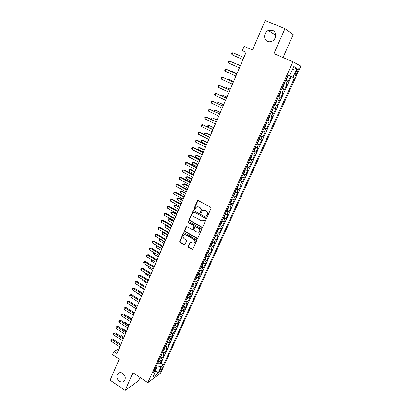 <?xml version="1.0" encoding="UTF-8"?>
<svg xmlns="http://www.w3.org/2000/svg" width="411" height="411" viewBox="0 0 411 411"><rect width="100%" height="100%" fill="white"/><g stroke="black" fill="none" stroke-linecap="round" stroke-linejoin="round"><path stroke-width="0.62" d="M206.913 216.32L207.622 216.073L211.049 208.356L210.684 207.252L198.338 200.604L197.342 200.964L193.992 208.649L194.244 209.41L194.799 209.358L196.032 207.283L198.554 207.041L199.576 207.596C200.835 208.449 201.22 209.615 200.738 211.09L200.301 212.086L200.558 212.852L201.118 212.79L202.325 210.745L204.904 210.483L205.932 211.043C207.201 211.906 207.591 213.078 207.103 214.552L206.661 215.549L206.913 216.32M203.45 210.221L205.217 210.411L206.245 210.966C207.514 211.829 207.904 212.996 207.416 214.475L206.974 215.467L207.432 216.299M198.035 200.522L194.321 208.577L194.747 209.394M197.162 206.774L198.878 206.969L199.895 207.524C201.154 208.382 201.544 209.543 201.061 211.018L200.625 212.009L201.066 212.831M122.797 373.373C120.937 372.253 119.308 372.345 117.916 373.645C116.19 376.296 116.673 378.834 119.354 381.254C121.235 382.394 122.879 382.297 124.286 380.961C125.972 378.295 125.478 375.767 122.797 373.373M272.508 30.342L268.301 30.471C263.713 32.33 263.292 39.831 267.669 41.429C269.113 42.004 270.587 41.937 272.087 41.223C276.541 39.256 276.834 31.888 272.508 30.342M161.991 368.852L162.304 367.67C161.79 367.439 160.973 368.359 159.853 370.429L159.545 371.611C160.064 371.837 160.881 370.917 161.991 368.852M188.289 246.287L188.644 247.365L192.014 249.287L192.831 249.205L196.684 240.676L196.324 239.592L184.282 232.811L183.496 232.883L179.71 241.396L180.064 242.469L184.097 244.771L185.063 244.447L186.615 240.918L186.26 239.839L184.251 238.699C182.941 237.625 182.787 236.438 183.784 235.143L185.895 234.948L193.817 239.413C195.122 240.471 195.292 241.647 194.326 242.947L192.148 243.178L190.827 242.428L190.021 242.511L188.289 246.287L188.618 246.168L188.978 247.247L192.759 249.261M283.004 57.525L293.238 34.622L284.946 28.662L265.208 20.55L252.513 50.003L244.149 46.392L242.346 50.61L246.127 52.254L116.976 353.547L113.97 351.549L112.64 354.662L119.247 359.08L110.148 380.185L125.108 390.45L138.594 380.725L140.053 377.457M284.946 28.662L273.916 53.63L292.956 61.789L147.816 382.662L132.953 372.69L125.108 390.45M201.78 227.298L202.782 226.959L206.553 218.477L206.188 217.378L193.935 210.689L192.949 211.038L189.266 219.484L189.625 220.563L201.78 227.298L202.484 227.293M201.59 229.636L197.861 238.026L196.874 238.354L184.822 231.578L184.462 230.499L186.209 226.672L186.995 226.6L191.875 229.328L192.862 228.994L193.91 226.615L193.55 225.526L188.449 222.695L188.33 221.75L188.88 221.699L201.226 228.547L201.59 229.636M158.122 362.959L159.797 364.054L161.472 360.365L160.244 361.233L161.364 358.762L159.494 358.921M160.901 356.805L162.592 357.899L164.277 354.19L163.059 355.032L164.189 352.54L162.314 352.684M163.701 350.604L165.407 351.703L167.102 347.968L165.89 348.79L167.03 346.283L165.16 346.406M166.517 344.367L168.238 345.466L169.949 341.705L168.741 342.507L169.887 339.979L168.022 340.087M169.353 338.089L171.089 339.188L172.81 335.402L171.613 336.177L172.769 333.634L170.904 333.722M172.209 331.764L173.961 332.869L175.692 329.052L174.505 329.807L175.667 327.243L173.802 327.315M175.086 325.399L176.853 326.504L178.595 322.666L177.418 323.39L178.585 320.811L176.725 320.868M177.978 318.993L179.761 320.097L181.518 316.234L180.347 316.932L181.523 314.338L179.664 314.369M180.891 312.54L182.695 313.644L184.462 309.755L183.296 310.428L184.482 307.818L182.628 307.829M183.825 306.041L185.644 307.151L187.421 303.231L186.27 303.883L187.462 301.253L185.608 301.248M186.774 299.501L188.613 300.611L190.406 296.665L189.26 297.292L190.463 294.641L188.613 294.615M189.748 292.915L191.603 294.029L193.406 290.053L192.271 290.654L193.483 287.983L191.634 287.936M192.738 286.287L194.614 287.397L196.432 283.4L195.307 283.97L196.525 281.283L194.68 281.216M195.754 279.608L197.65 280.723L199.479 276.695L198.359 277.24L199.587 274.533L197.742 274.445M198.785 272.883L200.702 273.998L202.546 269.945L201.436 270.459L202.674 267.736L200.83 267.628M201.842 266.112L203.774 267.232L205.634 263.148L204.534 263.636L205.777 260.893L203.943 260.759M204.914 259.295L206.872 260.415L208.742 256.3L207.653 256.762L208.906 253.998L207.072 253.844M208.012 252.431L209.99 253.551L211.87 249.41L210.792 249.842L212.055 247.057L210.227 246.883M211.131 245.516L213.129 246.636L215.025 242.464L213.956 242.87L215.23 240.065L213.401 239.87M214.27 238.55L216.294 239.675L218.2 235.472L217.142 235.847L218.426 233.027L216.602 232.806M217.434 231.537L219.479 232.662L221.401 228.434L220.353 228.778L221.642 225.932L219.823 225.69M220.615 224.473L222.685 225.603L224.622 221.344L223.584 221.652L224.884 218.791L223.065 218.524M223.82 217.362L225.916 218.493L227.864 214.198L226.841 214.48L228.146 211.598L226.333 211.305M227.047 210.196L229.168 211.331L231.131 207.005L230.119 207.257L231.434 204.349L229.626 204.036M230.299 202.977L232.446 204.113L234.424 199.761L233.417 199.977L234.748 197.054L232.945 196.715M233.571 195.708L235.744 196.848L237.738 192.461L236.746 192.651L238.082 189.702L236.284 189.337M236.87 188.387L239.074 189.528L241.077 185.114L240.096 185.263L241.442 182.294L239.649 181.909M240.188 181.01L242.418 182.155L244.442 177.706L243.471 177.829L244.828 174.834L243.035 174.423M243.533 173.581L245.793 174.732L247.828 170.252L246.872 170.334L248.239 167.323L246.451 166.881M246.898 166.101L249.189 167.251L251.244 162.735L250.299 162.787L251.676 159.751L249.893 159.288M250.289 158.559L252.616 159.715L254.681 155.168L253.746 155.183L255.133 152.127L253.356 151.633M253.705 150.965L256.063 152.121L258.144 147.539L257.224 147.523L258.622 144.441L256.849 143.922M257.111 143.336L259.536 144.477L261.632 139.858L260.728 139.802L262.136 136.699L260.369 136.154M260.615 135.609L263.035 136.771L265.152 132.121L264.258 132.029L265.676 128.9L263.908 128.33M264.124 127.852L266.564 129.008L268.691 124.322L267.813 124.194L269.241 121.045L267.479 120.444M267.664 120.038L270.114 121.188L272.262 116.467L271.394 116.303L272.832 113.128L271.08 112.496M271.229 112.167L273.695 113.308L275.853 108.55L275 108.35L276.454 105.149L274.702 104.492M274.82 104.235L277.302 105.37L279.48 100.577L278.637 100.335L280.102 97.114L278.36 96.421M278.437 96.241L280.934 97.371L283.128 92.542L282.3 92.259L283.775 89.012L282.038 88.293M282.085 88.19L284.597 89.31L286.806 84.445L284.263 83.387M296.439 70.862L294.954 75.316C295.303 75.876 295.956 75.213 296.912 73.322L298.396 68.868C298.052 68.303 297.4 68.966 296.439 70.862M292.956 61.789L300.852 66.14L160.609 373.08L147.816 382.662M159.797 364.054L160.917 363.252L163.475 364.922L294.435 78.018L287.988 75.151M163.475 364.922L161.143 366.627L158.065 373.378L152.825 377.272L155.933 370.419L153.473 372.212L288.019 75.09L289.601 75.814L293.819 66.515L297.091 68.231L292.94 77.335M285.758 80.078L288.286 81.188L285.748 80.099M284.597 89.31L283.775 89.012M280.934 97.371L280.102 97.114M277.302 105.37L276.454 105.149M273.695 113.308L272.832 113.128M270.114 121.188L269.241 121.045M266.564 129.008L265.676 128.9M263.035 136.771L262.136 136.699M259.536 144.477L258.622 144.441M256.063 152.121L255.133 152.127M252.616 159.715L251.676 159.751M249.189 167.251L248.239 167.323M245.793 174.732L244.828 174.834M242.418 182.155L241.442 182.294M239.074 189.528L238.082 189.702M235.744 196.848L234.748 197.054M232.446 204.113L231.434 204.349M229.168 211.331L228.146 211.598M225.916 218.493L224.884 218.791M222.685 225.603L221.642 225.932M219.479 232.662L218.426 233.027M216.294 239.675L215.23 240.065M213.129 246.636L212.055 247.057M209.99 253.551L208.906 253.998M206.872 260.415L205.777 260.893M203.774 267.232L202.674 267.736M200.702 273.998L199.587 274.533M197.65 280.723L196.525 281.283M194.614 287.397L193.483 287.983M191.603 294.029L190.463 294.641M188.613 300.611L187.462 301.253M185.644 307.151L184.482 307.818M182.695 313.644L181.523 314.338M179.761 320.097L178.585 320.811M176.853 326.504L175.667 327.243M173.961 332.869L172.769 333.634M171.089 339.188L169.887 339.979M168.238 345.466L167.03 346.283M165.407 351.703L164.189 352.54M162.592 357.899L161.364 358.762M160.917 363.252L291.235 76.616L290.51 76.287L288.286 81.188M155.641 369.705L157.326 365.995L156.524 365.471M119.118 348.538L113.97 351.549M242.346 50.61L246.076 52.377M287.977 75.177L290.51 76.287M291.235 76.616L294.435 78.018M288.003 75.126L289.601 75.814M280.564 91.55L282.3 92.259M276.891 99.657L278.637 100.335M273.253 107.697L275 108.35M269.637 115.681L271.394 116.303M266.051 123.603L267.813 124.194M262.49 131.463L264.258 132.029M258.956 139.267L260.728 139.802M255.447 147.015L257.224 147.523M251.969 154.7L253.746 155.183M248.511 162.33L250.299 162.787M245.084 169.907L246.872 170.334M241.678 177.424L243.471 177.829M238.298 184.888L240.096 185.263M234.943 192.297L236.746 192.651M231.614 199.648L233.417 199.977M226.672 210.56L227.566 209.692L228.547 207.529L228.316 206.954L230.119 207.257M223.414 217.758L225.033 214.203L226.841 214.48M221.765 221.395L223.584 221.652M218.529 228.542L220.353 228.778M215.318 235.637L217.142 235.847M212.127 242.68L213.956 242.87M207.457 253.001L208.973 249.677L210.792 249.842M205.819 256.618L207.653 256.762M202.695 263.513L204.534 263.636M198.148 273.556L199.602 270.361L201.436 270.459M196.515 277.158L198.359 277.24M193.458 283.909L195.307 283.97M190.421 290.613L192.271 290.654M186.039 300.297L187.416 297.276L189.26 297.292M183.065 306.868L184.421 303.888L186.27 303.883M181.441 310.454L183.296 310.428M178.487 316.973L180.347 316.932M175.554 323.452L177.418 323.39M171.361 332.71L172.651 329.889L174.505 329.807M169.748 336.275L171.613 336.177M166.871 342.62L168.741 342.507M164.02 348.924L165.89 348.79M159.971 357.858L161.194 355.186L163.059 355.032M155.933 370.419L155.147 368.513M158.369 361.403L160.244 361.233M157.326 365.995L161.143 366.627M292.447 69.546L297.091 68.231M158.065 373.378L155.774 370.773M193.617 210.602L189.599 219.397L189.959 220.481L202.099 227.201M205.238 218.744L204.986 217.979L194.244 212.102L193.689 212.153L193.093 213.386C192.615 214.85 193 216.006 194.249 216.864L201.57 220.892L204.185 220.615L205.557 218.662L205.3 217.897L204.986 217.979M194.064 212.045L205.3 217.897M203.44 221.056L204.498 220.527L205.094 219.705L204.776 219.787M205.557 218.662L205.094 219.705M186.64 226.507L184.801 230.401L185.155 231.48L197.599 238.339M192.574 229.323L193.191 228.896L194.233 226.518L193.874 225.434L188.449 222.695M188.695 221.637L188.783 222.608M196.977 232.174L199.16 231.943C200.157 230.628 199.987 229.436 198.662 228.367L195.841 226.8L194.85 227.139L193.802 229.518L194.162 230.602L196.977 232.174M198.626 232.287L199.479 231.845C200.476 230.53 200.311 229.338 198.986 228.275L198.662 228.367M195.472 226.708L196.165 226.708L198.986 228.275M190.432 242.336L188.618 246.168M193.853 243.271L194.655 242.834C195.621 241.54 195.446 240.358 194.141 239.305L193.817 239.413M184.616 234.727L186.229 234.845L194.141 239.305M183.923 232.718L180.049 241.288L180.403 242.356L184.822 244.751M285.938 79.683L286.755 79.056L287.87 76.595L287.798 75.578M242.978 59.595L232.107 54.812L232.98 52.752L243.867 57.525M232.107 54.812L231.629 53.872L231.979 53.045L232.98 52.752M282.239 87.851L283.061 87.209L284.165 84.769L284.083 83.777M240.425 65.555L235.179 63.479M240.414 65.58L234.953 63.376M278.566 95.958L279.393 95.301L280.492 92.881L280.4 91.915M237.019 73.502L231.871 71.252L231.701 71.642M236.998 73.559L231.871 71.252L231.218 71.422M274.923 104.004L275.755 103.331L276.844 100.926L276.742 99.991M233.638 81.388L228.506 79.148L228.254 79.739M233.602 81.47L228.506 79.148L227.54 79.415M271.306 111.992L272.144 111.299L273.223 108.915L273.11 108.011M230.283 89.223L225.166 86.993L224.827 87.779M230.232 89.331L225.166 86.993L224.118 87.451M240.332 65.77L229.497 60.987L240.322 65.796M228.629 63.037L228.162 62.087L228.506 61.265L229.497 60.987L228.629 63.037L239.438 67.856M236.828 73.949L226.04 69.161L236.803 74.006M225.182 71.195L224.719 70.24L225.064 69.423L226.04 69.161L225.182 71.195L235.929 76.045M233.35 82.066L222.613 77.273L233.309 82.154M221.76 79.292L221.303 78.326L221.642 77.52L222.613 77.273L221.76 79.292L232.441 84.178M229.898 90.122L219.212 85.324L229.847 90.235M218.364 87.327L217.912 86.356L218.251 85.56L219.212 85.324L218.364 87.327L228.984 92.249M267.72 119.914L268.558 119.211L269.631 116.847L269.508 115.964M226.949 96.996L221.853 94.777L221.431 95.763M226.893 97.13L221.853 94.777L220.913 94.987L220.728 95.429M226.466 98.116L215.832 93.318L226.404 98.26M214.994 95.306L214.547 94.33L214.881 93.533L215.832 93.318L214.994 95.306L225.552 100.258M265.938 123.881L264.175 127.764L265.003 127.061L266.066 124.713L265.932 123.86M223.641 104.707L218.56 102.503L218.061 103.68M223.574 104.872L218.56 102.503L217.635 102.704L217.357 103.346M223.065 106.048L212.482 101.245L222.993 106.223M211.644 103.223L211.208 102.236L211.542 101.45L212.482 101.245L211.644 103.223L222.145 108.206M260.62 135.589L261.473 134.854L262.526 132.522L262.388 131.695M220.358 112.373L215.292 110.179L214.712 111.54M220.275 112.557L215.292 110.179L214.372 110.359L214.11 111.253M219.69 113.924L209.153 109.121L219.602 114.124M208.326 111.078L207.889 110.091L208.223 109.305L209.153 109.121L208.326 111.078L218.76 116.092M258.868 139.493L257.132 143.321L257.969 142.591L259.017 140.274L258.863 139.473M217.1 119.976L212.05 117.793L211.388 119.344M217.008 120.192L212.05 117.793L211.141 117.962L211.013 119.159M216.34 121.743L205.849 116.935L216.243 121.969M205.027 118.877L204.601 117.88L204.93 117.104L205.849 116.935L205.027 118.877L215.405 123.922M255.37 147.21L253.649 151.012L254.491 150.267L255.529 147.97L255.37 147.195M213.864 127.523L208.829 125.355L208.094 127.086M213.756 127.764L208.829 125.355L207.93 125.509L207.612 126.259L207.93 127.009M250.176 158.661L251.039 157.886L252.071 155.605L251.897 154.855M210.648 135.019L205.634 132.861L204.837 134.731L209.733 137.161M210.535 135.286L205.634 132.861L204.74 133.005L204.426 133.75L204.837 134.731M246.764 166.224L247.607 165.453L248.634 163.188L248.455 162.463L246.744 166.239M207.457 142.463L203.234 140.351L202.459 140.315L201.673 142.17L206.538 144.61M207.334 142.756L202.459 140.315L201.575 140.444L201.262 141.184L201.673 142.17M243.338 173.761L244.206 172.959L245.223 170.714L245.033 170.01M204.293 149.851L200.09 147.729L199.309 147.713L198.523 149.558L203.363 152.013M204.154 150.169L199.309 147.713L198.436 147.832L198.123 148.566L198.523 149.558M239.957 181.23L240.831 180.414L241.843 178.184L241.642 177.506M201.149 157.187L196.967 155.055L196.181 155.065L195.4 156.894L200.214 159.36M201 157.526L196.181 155.065L195.312 155.163L195.004 155.892L195.4 156.894M236.618 188.623L237.476 187.817L238.483 185.602L238.272 184.945L236.597 188.644M198.025 164.472L193.869 162.324L193.072 162.36L192.302 164.174L197.09 166.655M197.866 164.837L193.072 162.36L192.214 162.448L191.906 163.172L192.302 164.174M233.268 196.001L234.147 195.163L235.143 192.965L234.928 192.333M194.922 171.706L190.791 169.548L189.99 169.604L189.219 171.408L193.982 173.899M194.757 172.091L189.99 169.604L189.142 169.676L188.834 170.401L189.219 171.408M229.96 203.306L230.843 202.453L231.835 200.27L231.609 199.664M191.845 178.888L187.735 176.72L186.928 176.797L186.162 178.585L190.899 181.092M191.67 179.299L186.928 176.797L186.085 176.858L187.735 176.72M186.162 178.585L185.782 177.573L186.085 176.858M188.788 186.019L184.698 183.84L183.887 183.938L183.126 185.715L187.837 188.233M188.603 186.45L183.887 183.938L183.054 183.989L184.698 183.84M183.126 185.715L182.751 184.698L183.054 183.989M223.435 217.738L224.308 216.885L225.279 214.732L225.058 214.213M185.751 193.103L181.683 190.915L180.866 191.033L180.11 192.795L184.796 195.323M185.556 193.555L180.866 191.033L180.039 191.069L181.683 190.915M180.11 192.795L179.741 191.773L180.039 191.069M220.178 224.909L221.072 224.021L222.043 221.883L221.822 221.416M182.736 200.136L178.693 197.938L177.865 198.076L177.12 199.828L181.78 202.366M182.53 200.609L177.865 198.076L177.049 198.102L178.693 197.938M177.12 199.828L176.751 198.801L177.049 198.102M216.962 232.004L217.861 231.105L218.822 228.989L218.616 228.567M179.741 207.118L175.718 204.909L174.886 205.068L174.146 206.81L178.78 209.358M179.53 207.617L174.886 205.068L174.079 205.084L175.718 204.909M174.146 206.81L173.781 205.777L174.079 205.084M213.016 129.501L202.572 124.687L212.903 129.758M201.755 126.619L201.333 125.617L201.657 124.846L202.572 124.687L201.755 126.619L212.076 131.695M209.713 137.202L200.126 132.45L199.32 132.388L209.589 137.485M198.508 134.305L198.092 133.298L198.415 132.532L199.32 132.388L198.508 134.305L208.767 139.411M206.435 144.852L196.9 140.064L196.088 140.028L206.301 145.16M195.282 141.929L194.871 140.922L195.194 140.161L196.088 140.028L195.282 141.929L205.485 147.066M203.183 152.44L193.699 147.626L192.882 147.616L203.039 152.774M192.081 149.501L191.675 148.484L191.994 147.734L192.882 147.616L192.081 149.501L202.227 154.67M199.952 159.971L190.524 155.137L189.697 155.147L199.797 160.331M188.906 157.023L188.505 156L188.824 155.25L189.697 155.147L188.906 157.023L198.991 162.211M196.746 167.452L187.37 162.592L186.537 162.622L196.581 167.837M185.751 164.482L185.356 163.455L185.669 162.715L186.537 162.622L185.751 164.482L195.78 169.702M193.566 174.875L184.241 169.99L183.398 170.046L193.391 175.286M182.618 171.89L182.227 170.858L182.541 170.123L183.398 170.046L182.618 171.89L192.595 177.141M190.406 182.248L181.133 177.336L180.285 177.413L190.216 182.679M179.509 179.247L179.124 178.21L179.432 177.475L180.285 177.413L179.509 179.247L189.43 184.518M179.432 177.475L181.133 177.336M187.267 189.563L178.045 184.626L177.192 184.729L187.072 190.021M176.422 186.553L176.042 185.51L176.35 184.78L177.192 184.729L176.422 186.553L186.286 191.85M176.35 184.78L178.045 184.626M184.154 196.828L174.983 191.87L174.125 191.994L183.948 197.311M173.36 193.802L172.985 192.754L173.288 192.029L174.125 191.994L173.36 193.802L183.167 199.124M173.288 192.029L174.983 191.87M181.061 204.041L171.942 199.063L171.074 199.207L180.845 204.55M170.318 201L169.949 199.946L170.252 199.232L171.074 199.207L170.318 201L180.075 206.348M170.252 199.232L171.942 199.063M177.989 211.203L168.921 206.199L168.048 206.363L177.763 211.732M167.292 208.146L166.928 207.093L167.231 206.379L168.048 206.363L167.292 208.146L176.997 213.52M167.231 206.379L168.921 206.199M213.771 239.053L214.676 238.144L215.626 236.037L215.431 235.673M176.771 214.054L172.769 211.835L171.932 212.014L171.192 213.746L175.805 216.304M176.545 214.573L171.932 212.014L171.13 212.019L172.769 211.835M171.192 213.746L170.832 212.708L171.13 212.019M210.602 246.05L211.511 245.131L212.456 243.04L212.276 242.721M173.817 220.943L169.835 218.714L168.993 218.914L168.263 220.63L172.846 223.204M173.586 221.483L168.993 218.914L168.197 218.904L169.835 218.714M168.263 220.63L167.909 219.592L168.197 218.904M207.478 252.981L208.367 252.066L209.142 249.724M170.884 227.781L166.923 225.547L166.075 225.762L165.35 227.468L169.913 230.052M170.642 228.346L166.075 225.762L165.289 225.742L166.923 225.547M165.35 227.468L165.001 226.425L165.289 225.742M204.329 259.901L205.243 258.956L206.034 256.68M167.724 235.159L163.177 232.569L162.458 234.26L166.994 236.854M163.804 232.395L162.396 232.539L163.737 232.359M162.458 234.26L162.109 233.212L162.396 232.539M174.942 218.318L165.921 213.288L165.042 213.473L174.706 218.868M164.297 215.246L163.932 214.182L164.236 213.473L165.042 213.473L164.297 215.246L173.945 220.64M199.479 231.845L199.16 231.943M164.236 213.473L165.921 213.288M171.916 225.377L162.946 220.327L162.057 220.532L171.67 225.947M161.318 222.289L160.963 221.226L161.256 220.522L162.057 220.532L161.318 222.289L170.914 227.709M161.256 220.522L162.946 220.327M168.911 232.39L159.987 227.319L159.098 227.545L168.654 232.98M158.358 229.292L158.009 228.218L158.302 227.519L159.098 227.545L158.358 229.292L167.904 234.732M158.302 227.519L159.987 227.319M165.926 239.351L157.048 234.26L156.154 234.506L165.664 239.962M155.42 236.238L155.075 235.164L155.368 234.47L156.154 234.506L155.42 236.238L164.919 241.704M155.368 234.47L157.048 234.26M201.231 266.749L202.145 265.799L202.952 263.579M164.821 241.925L160.3 239.325L159.586 241.005L164.097 243.61M160.619 239.228L159.53 239.284L160.449 239.13M159.586 241.005L159.242 239.957L159.53 239.284M162.962 246.261L154.135 241.149L153.231 241.416L162.689 246.898M152.507 243.137L152.162 242.058L152.455 241.37L153.231 241.416L152.507 243.137L161.949 248.624M152.455 241.37L154.135 241.149M198.169 273.531L199.068 272.591L199.895 270.438M161.939 248.65L157.444 246.035L156.73 247.705L161.22 250.325M157.475 246.025L156.678 245.984L157.192 245.86M156.73 247.705L156.396 246.651L156.678 245.984M160.018 253.13L151.238 247.997L150.328 248.28L159.74 253.787M149.609 249.991L149.27 248.907L149.558 248.223L150.328 248.28L149.609 249.991L159.006 255.498M149.558 248.223L151.238 247.997M195.091 280.312L196.011 279.336L196.869 277.245M154.531 252.878L153.899 254.363L158.363 256.988M153.899 254.363L153.565 253.304L154.027 252.58M153.848 252.637L154.171 252.667M157.1 259.947L148.361 254.794L147.451 255.097L156.807 260.62M146.732 256.793L146.398 255.709L146.686 255.031L147.451 255.097L146.732 256.793L156.077 262.326M146.686 255.031L148.361 254.794M192.05 287.017L192.975 286.035L193.864 284.006M151.628 259.69L151.084 260.97L155.528 263.605M151.084 260.97L150.755 259.906L151.001 259.32M154.197 266.713L145.504 261.545L144.59 261.869L153.894 267.412M143.876 263.554L143.547 262.459L143.835 261.786L144.59 261.869L143.876 263.554L153.169 269.102M143.835 261.786L145.504 261.545M189.034 293.68L189.964 292.689L190.858 290.716M148.746 266.462L148.289 267.535L152.707 270.181M148.289 267.535L148.124 266.092M151.315 273.438L142.668 268.249L141.749 268.589L151.007 274.158M141.04 270.263L140.716 269.169L140.999 268.501L141.749 268.589L141.04 270.263L150.287 275.832M140.999 268.501L142.668 268.249M186.06 300.277L186.969 299.295L187.842 297.369M145.884 273.181L145.509 274.06L149.912 276.711M145.509 274.06L145.268 272.812M148.453 280.117L139.853 274.908L138.923 275.267L148.135 280.852M138.224 276.927L137.901 275.827L138.183 275.165L138.923 275.267L138.224 276.927L147.421 282.521M138.183 275.165L139.853 274.908M183.085 306.847L184.847 303.981M143.043 279.86L142.751 280.538L147.128 283.2M142.751 280.538L142.447 279.495M145.607 286.744L137.053 281.52L136.123 281.9L145.283 287.505M135.425 283.549L135.111 282.444L135.389 281.787L136.123 281.9L135.425 283.549L144.574 289.159M135.389 281.787L137.053 281.52M180.105 313.398L181.046 312.37L181.873 310.541M140.218 286.488L140.012 286.97L144.369 289.642M140.012 286.97L139.797 286.231M142.787 293.331L134.279 288.085L133.339 288.486L142.453 294.106M132.645 290.125L132.337 289.015L132.609 288.363L133.339 288.486L132.645 290.125L141.749 295.75M132.609 288.363L134.279 288.085M177.172 319.876L178.919 317.061M137.413 293.074L137.289 293.362L141.62 296.043M137.289 293.362L137.161 292.915M139.981 299.871L131.515 294.61L130.575 295.026L139.642 300.667M129.886 296.655L129.578 295.545L129.855 294.893L130.575 295.026L129.886 296.655L138.939 302.301M129.855 294.893L131.515 294.61M174.259 326.313L175.985 323.539M134.628 299.614L138.897 302.404M137.197 306.37L128.777 301.088L127.826 301.52L136.848 307.181M127.143 303.138L126.84 302.023L127.112 301.376L127.826 301.52L127.143 303.138L136.154 308.805M127.112 301.376L128.777 301.088M171.382 332.684L173.072 329.966M137.202 306.354L133.462 304.027M134.433 312.822L126.054 307.526L125.098 307.973L134.073 313.655M124.42 309.581L124.122 308.466L124.394 307.824L125.098 307.973L124.42 309.581L133.385 315.263M124.394 307.824L126.054 307.526M168.484 339.06L170.18 336.352M134.515 312.622L130.585 310.392M130.462 310.31L130.811 310.279M131.684 319.229L123.346 313.917L122.391 314.384L131.32 320.082M121.718 315.982L121.42 314.857L121.692 314.22L122.391 314.384L121.718 315.982L130.631 321.679M121.692 314.22L123.346 313.917M165.628 345.368L167.303 342.697M131.849 318.849L128.16 316.501L127.734 316.711M127.497 316.562L128.16 316.501M128.956 325.599L120.659 320.267L119.699 320.75L128.581 326.468M119.031 322.337L118.738 321.212L119.005 320.58L119.699 320.75L119.031 322.337L127.903 328.055M119.005 320.58L120.659 320.267M162.792 351.636L164.446 349.001M129.198 325.034L125.525 322.681L124.908 323M124.554 322.769L125.525 322.681M126.244 331.918L117.993 326.575L117.027 327.074L125.864 332.807M116.359 328.651L116.077 327.521L116.339 326.894L117.027 327.074L116.359 328.651L125.185 334.384M116.339 326.894L117.993 326.575M159.997 357.832L161.61 355.258M126.562 331.179L122.91 328.821L122.113 329.242M121.656 328.949L122.91 328.821M123.552 338.202L115.342 332.843L114.371 333.357L123.166 339.106M113.708 334.919L113.426 333.789L113.693 333.167L114.371 333.357L113.708 334.919L122.493 340.673M113.693 333.167L115.342 332.843M157.172 364.043L158.795 361.475M123.942 337.287L120.31 334.919L119.365 335.468M123.567 338.161L119.241 335.386M118.871 335.145L120.31 334.919M120.875 344.439L112.706 339.065L111.735 339.599L120.485 345.363M111.078 341.151L110.8 340.015L111.062 339.394L111.735 339.599L111.078 341.151L119.817 346.92M111.062 339.394L112.706 339.065M285.994 84.121L287.479 80.849M296.403 70.944L297.734 71.519M295.581 72.742L296.912 73.322M207.416 214.475L207.103 214.552M206.245 210.966L205.932 211.043M205.217 210.411L204.904 210.483M200.625 212.009L200.301 212.086M201.061 211.018L200.738 211.09M199.895 207.524L199.576 207.596M198.878 206.969L198.554 207.041M194.321 208.577L193.992 208.649M197.665 200.902L197.342 200.964M206.974 215.467L206.661 215.549M189.959 220.481L189.625 220.563M189.599 219.397L189.266 219.484M193.278 210.966L192.949 211.038M194.567 212.025L194.244 212.102M197.193 238.246L196.874 238.354M185.155 231.48L184.822 231.578M184.801 230.401L184.462 230.499M186.353 226.841L186.019 226.934M193.191 228.896L192.862 228.994M194.233 226.518L193.91 226.615M193.874 225.434L193.55 225.526M196.165 226.708L195.841 226.8M190.18 242.639L189.851 242.752M186.229 234.845L185.895 234.948M184.431 244.653L184.097 244.771M180.403 242.356L180.064 242.469M180.049 241.288L179.71 241.396M183.65 233.037L183.311 233.14M192.343 249.169L192.014 249.287M188.978 247.247L188.644 247.365M285.958 79.667L287.798 75.598M282.259 87.836L284.083 83.803M278.586 95.943L280.4 91.941M274.944 103.988L276.742 100.017M271.327 111.977L273.115 108.031M267.741 119.899L269.513 115.984M260.641 135.573L262.388 131.715M250.196 158.646L251.902 154.875M243.358 173.745L245.038 170.026M239.978 181.21L241.647 177.521M233.289 195.98L234.933 192.348M229.98 203.286L231.614 199.679M226.692 210.54L228.316 206.954M220.198 224.889L221.776 221.401M216.982 231.984L218.539 228.547M213.792 239.032L215.328 235.642M210.622 246.03L212.138 242.685M204.354 259.88L205.829 256.623M201.251 266.729L202.705 263.518M195.112 280.287L196.525 277.163M192.071 286.996L193.468 283.914M189.055 293.66L190.432 290.618M180.126 313.372L181.451 310.454M177.192 319.856L178.497 316.979M174.279 326.293L175.564 323.452M168.505 339.034L169.758 336.275M165.648 345.343L166.881 342.625M162.813 351.611L164.03 348.929M157.197 364.018L158.379 361.408M119.231 372.782L117.916 373.645M275.668 35.223L268.301 30.471M297.96 68.678L298.396 68.868M197.881 200.619L197.557 200.681M193.483 210.689L193.155 210.766M204.498 220.527L204.185 220.615M186.543 226.579L186.209 226.672M193.006 229.153L192.677 229.246M188.664 221.663L188.33 221.75M190.35 242.398L190.021 242.511M194.655 242.834L194.326 242.947M183.835 232.785L183.496 232.883"/></g></svg>
